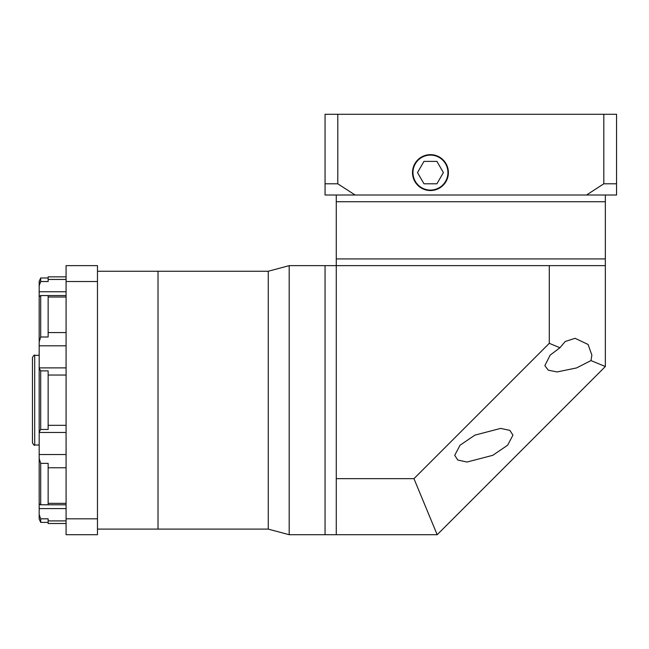 <?xml version="1.0" encoding="UTF-8"?>
<svg xmlns="http://www.w3.org/2000/svg" width="649" height="649" viewBox="0 0 649 649"><rect width="100%" height="100%" fill="white"/><g stroke="black" fill="none" stroke-linecap="round" stroke-linejoin="round"><path stroke-width="0.97" d="M590.963 360.584L591.88 355.125L588.059 344.457L575.063 338.307L565.206 341.496L559.949 347.742L550.149 355.125L544.86 365.647L548.275 370.181L557.118 371.942L576.539 367.934L590.963 360.584L605.339 366.539L437.175 534.711L336.271 534.711L336.271 478.654L413.957 478.654L549.281 343.321L549.281 265.644L605.339 265.644L605.339 366.539M507.623 445.222L512.953 435.13L509.871 430.384L500.655 428.405L474.898 435.13L460.052 445.222L454.722 455.314L457.805 460.06L467.02 462.039L492.769 455.314L507.623 445.222M605.339 195.008L605.339 201.742L336.271 201.742L336.271 258.919L605.339 258.919L605.339 265.644M336.271 195.008L336.271 201.742L605.339 201.742L605.339 258.919L336.271 258.919L336.271 265.644L549.281 265.644M97.472 529.105L268.264 529.105L268.264 271.25L289.186 265.644L289.186 534.711L325.06 534.711L325.06 265.644L336.271 265.644L336.271 478.654M413.957 478.654L437.175 534.711M549.281 343.321L559.949 347.742M430.449 190.076A17.491 17.491 0 0 0 447.932 172.585A17.491 17.491 0 0 0 430.449 155.103A17.491 17.491 0 0 0 412.959 172.585A17.491 17.491 0 0 0 430.449 190.076M430.449 154.649A17.937 17.937 0 0 0 412.504 172.585A17.937 17.937 0 0 0 430.449 190.53A17.937 17.937 0 0 0 448.386 172.585A17.937 17.937 0 0 0 430.449 154.649M616.55 195.008L586.534 195.008L603.813 183.797L616.55 183.797L616.55 195.008M355.076 195.008L325.06 195.008L325.06 183.797L337.796 183.797L355.076 195.008L586.534 195.008M337.796 183.797L337.796 114.289L325.06 114.289L325.06 183.797M337.796 114.289L603.813 114.289L603.813 183.797M603.813 114.289L616.55 114.289L616.55 183.797M417.502 172.585L423.975 183.797L436.915 183.797L443.389 172.585L436.915 161.382L423.975 161.382L417.502 172.585M39.175 301.185L39.175 285.706L40.692 281.536L39.638 283.362M48.148 277.975L40.692 277.975L40.692 281.536L48.148 281.536L48.148 276.855L66.084 276.855M39.175 491.423L39.175 341.804L40.692 337.001L48.148 337.001L48.148 295.571L40.433 295.555L66.084 295.555M34.689 445.019C34.421 445.766 33.675 445.019 32.45 442.78L32.45 357.575C33.675 355.336 34.421 354.589 34.689 355.327L34.689 445.019L39.175 445.019M97.472 271.25L158.015 271.25L158.015 529.105L158.015 271.25L268.264 271.25L268.264 529.105L289.186 534.711M39.175 432.104L40.692 429.468L48.148 429.468L48.148 370.879L40.692 370.879L39.175 368.251M48.148 522.38L40.692 522.38L40.692 518.811L39.175 514.641L39.175 519.013L39.175 499.162M66.084 504.792L40.433 504.792L39.175 503.689L39.175 454.527L66.084 454.527M66.084 467.767L48.148 467.767L48.148 504.776L40.692 504.776L40.692 463.354L39.175 458.543M40.692 429.468L40.692 370.879M39.175 341.804L39.175 296.658L40.692 295.571L40.692 337.001M39.175 285.706L39.175 281.333L40.692 277.975M66.084 523.5L48.148 523.5L48.148 518.811L40.692 518.811M97.472 281.528L97.472 265.644L66.084 265.644L66.084 281.528L97.472 281.528L97.472 534.711L66.084 534.711L66.084 281.528M66.084 518.819L97.472 518.819M39.175 430.749L39.175 400.173M48.148 467.767L48.148 463.354L40.692 463.354M336.271 534.711L325.06 534.711L325.06 265.644L289.186 265.644M48.148 279.443L66.084 279.443M48.148 332.588L66.084 332.588M66.084 291.75L39.175 291.75M66.084 345.828L39.175 345.828M66.084 375.033L48.148 375.033M39.175 508.597L66.084 508.597M48.148 503.324L66.084 503.324M48.148 425.322L66.084 425.322M66.084 297.023L48.148 297.023M66.084 520.904L48.148 520.904M40.692 522.38L39.175 519.013M34.689 355.327L39.175 355.327M39.175 432.461L66.084 432.461M66.084 367.886L39.175 367.886"/></g></svg>
